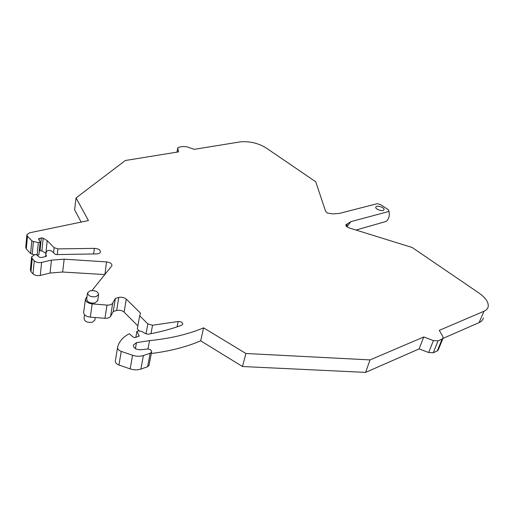 <?xml version="1.0" encoding="UTF-8"?>
<svg xmlns="http://www.w3.org/2000/svg" width="514" height="514" viewBox="0 0 514 514"><rect width="100%" height="100%" fill="white"/><g stroke="black" fill="none" stroke-linecap="round" stroke-linejoin="round"><path stroke-width="0.77" d="M92.019 290.481L111.975 265.635C111.962 263.637 110.144 262.397 106.526 261.902L64.166 259.178L51.451 260.129L41.595 262.436C38.563 262.943 36.121 262.403 34.265 260.816L32.209 258.651L31.611 256.871L34.367 254.886L36.198 254.469L39.257 257.122L41.364 257.533L45.688 256.537L46.498 255.959L45.797 254.886L46.427 251.654C47.86 250.08 49.819 250.016 52.319 251.462L54.85 254.038L56.489 254.578L96.452 253.903C98.707 253.794 100.044 253.151 100.461 251.963C100.339 249.849 98.309 248.654 94.39 248.371L57.921 248.892L54.137 247.658L47.204 240.655L43.176 238.194L41.306 237.911L38.511 238.888L40.169 242.055L38.344 242.563L33.423 241.535L31.817 240.764L27.46 236.267L26.889 234.635L29.587 232.797L88.447 220.57L76.053 197.935L125.3 160.516L178.57 151.874L177.728 148.051L179.302 147.107L183.376 146.464L187.224 146.895L194.221 149.336L240.006 141.915C249.194 141.016 257.829 142.976 265.905 147.801L315.744 181.77L325.619 211.312L327.322 212.969L332.526 213.908L339.163 213.458L377.372 203.672L380.636 204.636L388.359 209.744L389.047 211.415L350.908 221.643L346.899 226.802M355.99 230.054L386.149 221.425C388.835 219.157 389.798 215.816 389.047 211.415M483.366 317.973C482.903 319.984 481.483 321.526 479.112 322.593L442.914 338.469M442.952 338.379L438.326 349.796L437.292 350.946L433.27 352.765L428.663 352.508L419.116 348.91L365.595 372.387L242.492 366.521L200.672 340.814C186.576 346.905 170.121 351.139 151.302 353.51M149.06 365.261L147.582 366.745L140.894 369.078C137.514 370.17 133.936 370.099 130.151 368.879L118.94 365.017C116.325 363.983 115.142 362.55 115.387 360.719L117.584 347.451M139.172 330.804L137.315 328.934L139.647 315.789L140.528 313.142L126.271 299.116L124.112 312.133L137.848 325.902M87.039 296.617L85.497 298.891C85.414 301.525 87.643 303.196 92.179 303.896L106.976 305.104C109.797 305.239 111.705 304.577 112.688 303.125L115.335 298.422L118.76 297.465L116.672 310.501C119.582 309.884 122.062 310.43 124.112 312.133M116.672 310.501L113.273 311.49L110.632 316.264C109.649 317.736 107.76 318.41 104.965 318.288L90.303 317.144C85.806 316.463 83.602 314.786 83.692 312.114L85.433 299.36M106.526 261.902L104.92 274.579M104.657 274.56L62.65 272.028L50.044 273.056L40.272 275.446C37.259 275.973 34.836 275.44 33.005 273.846L30.968 271.662L30.377 269.863L31.566 257.328M46.061 253.53L41.885 250.877L39.302 250.761M38.91 254.687L37.226 255.355M34.65 254.822L30.615 253.543L26.304 249.007L25.739 247.356L26.85 235.059M81.148 222.087L74.614 209.86L76.053 197.935M118.76 297.465C121.689 296.867 124.195 297.42 126.271 299.116M350.908 221.643L345.774 224.933L346.52 226.494L349.263 227.959L412.183 247.504L478.964 293.031C485.691 297.779 488.763 302.354 488.184 306.742C487.735 308.728 486.321 310.238 483.937 311.278L439.284 330.348L442.817 336.471L443.132 337.942L442.098 339.073L438.063 340.846L433.418 340.57L423.78 336.966L370.041 359.909L245.904 353.497L203.602 327.861C188.304 334.28 170.288 338.533 149.548 340.621L136.467 342.639L133.319 345.061C133.531 348.177 136.082 349.745 140.971 349.771L146.998 349.032C149.94 349.045 151.476 350.002 151.611 351.904L150.152 353.246L143.412 355.521C140.007 356.581 136.39 356.498 132.567 355.27L121.233 351.396C118.593 350.355 117.391 348.929 117.635 347.117L117.661 347.021C119.139 341.469 123.019 337.036 129.303 333.714L133.364 337.235L135.278 337.602L139.191 336.002L136.891 331.369L138.189 330.965L141.466 331.337L145.7 333.695L148.283 334.216C160.387 331.928 171.49 328.947 181.59 325.285L182.772 324.167C182.573 322.368 181.044 321.475 178.185 321.494L152.555 325.24L147.846 323.891L139.647 315.789M375.888 206.943L375.792 207.181C375.079 209.269 383.001 211.858 383.919 209.828L384.009 209.603C384.697 207.508 376.852 204.938 375.888 206.943M97.744 300.497L95.116 302.939C90.034 303.491 87.226 302.206 86.699 299.077L87.508 293.179M423.78 336.966L419.116 348.91M370.041 359.909L365.595 372.387M245.904 353.497L242.492 366.521M203.602 327.861L200.672 340.814M136.891 331.369L135.818 337.428M115.335 298.422L113.273 311.49M45.797 254.886L45.617 256.557M47.204 240.655L45.874 253.351M95.27 317.53L94.891 320.1L92.34 322.246C87.322 322.85 84.559 321.558 84.052 318.384L84.553 314.748M347.297 223.905L346.507 226.475M96.015 296.674C90.914 297.214 88.093 295.929 87.56 292.819L90.181 290.738C95.263 290.217 98.071 291.502 98.598 294.606L96.015 296.674M346.237 226.205L346.911 224.008M483.937 311.278L479.112 322.593M442.098 339.073L437.292 350.946M438.063 340.846L433.27 352.765M433.418 340.57L428.663 352.508M149.548 340.621L147.974 349.006M136.467 342.639L135.4 348.62M150.152 353.246L147.582 366.745M143.412 355.521L140.894 369.078M132.567 355.27L130.151 368.879M121.233 351.396L118.94 365.017M139.127 335.584L138.992 336.317M178.185 321.494L177.079 326.853M152.555 325.24L150.962 333.695M147.846 323.891L146.008 333.849M112.688 303.125L110.632 316.264M106.976 305.104L104.965 318.288M92.179 303.896L90.303 317.144M64.166 259.178L62.65 272.028M51.451 260.129L50.044 273.056M41.595 262.436L40.272 275.446M34.265 260.816L33.005 273.846M32.209 258.651L30.968 271.662M46.311 255.419L46.215 256.325M94.39 248.371L93.619 253.955M57.921 248.892L57.279 254.565M54.137 247.658L53.578 252.747M43.176 238.194L41.885 250.877M41.306 237.911L40.034 250.601M39.308 238.342L39.128 240.141M38.344 242.563L37.098 255.246M33.423 241.535L32.209 254.314M31.817 240.764L30.615 253.543M27.46 236.267L26.304 249.007M177.728 148.405L177.047 152.125M151.611 351.904L149.034 365.383M40.169 242.055L38.897 254.803M177.715 148.128L176.977 152.138M98.598 294.606L97.692 300.844"/></g></svg>
